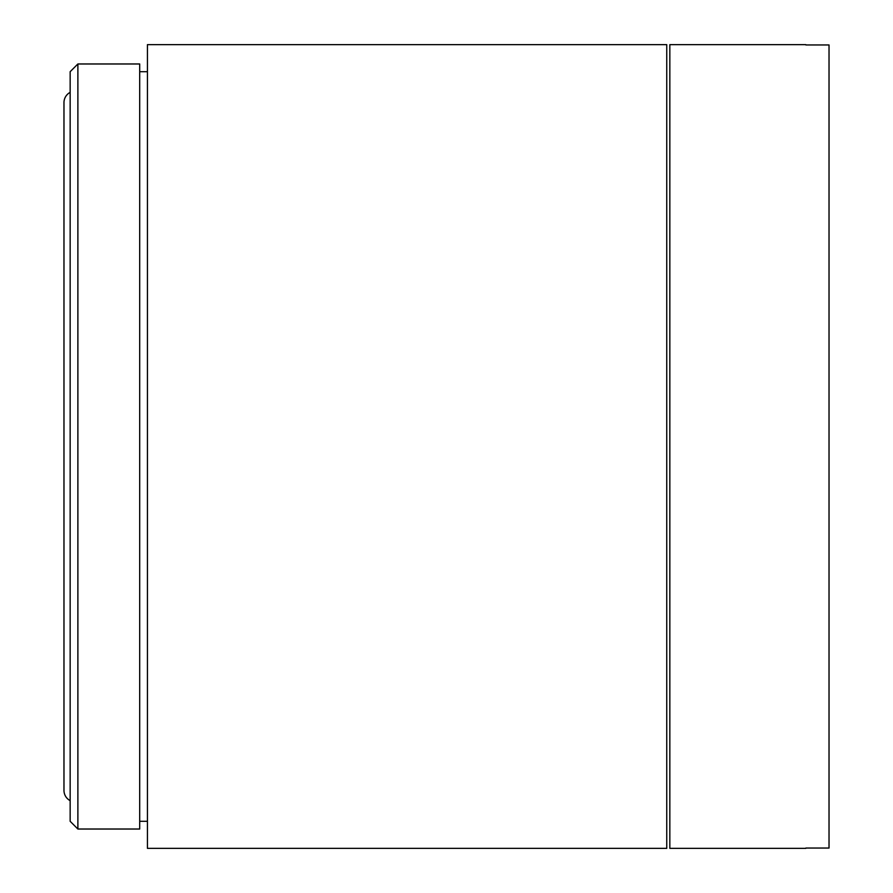 <?xml version="1.0" encoding="UTF-8"?>
<svg xmlns="http://www.w3.org/2000/svg" width="893" height="893" viewBox="0 0 893 893"><rect width="100%" height="100%" fill="white"/><g stroke="black" fill="none" stroke-linecap="round" stroke-linejoin="round"><path stroke-width="1.34" d="M77.881 829.028L70.156 821.303L70.156 71.697L77.881 63.972L77.881 829.028L139.699 829.028L139.699 63.972L77.881 63.972M139.699 821.303L147.434 821.303M139.699 71.697L147.434 71.697M147.434 44.65L147.434 848.35L666.747 848.35L666.747 44.65L147.434 44.65M805.843 44.65L669.839 44.65L669.839 848.35L805.843 848.35M805.843 44.951L829.028 44.951L829.028 848.049L805.843 848.049M63.972 102.617A11.587 11.587 0 0 1 70.156 92.359M63.972 102.606L63.972 790.394A11.587 11.587 0 0 0 70.156 800.641"/></g></svg>
